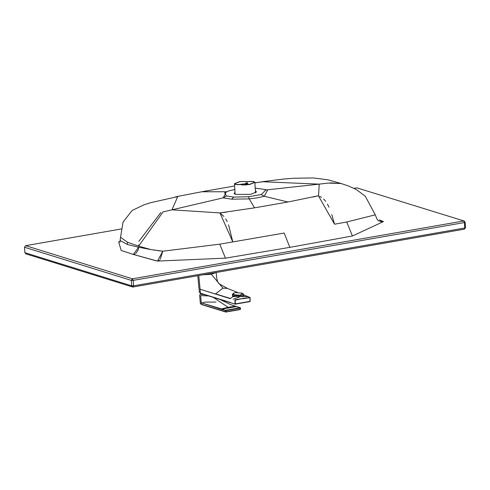 <?xml version="1.0" encoding="UTF-8"?>
<svg xmlns="http://www.w3.org/2000/svg" width="490" height="490" viewBox="0 0 490 490"><rect width="100%" height="100%" fill="white"/><g stroke="black" fill="none" stroke-linecap="round" stroke-linejoin="round"><path stroke-width="0.73" d="M232.609 296.419L232.407 294.269L233.797 293.106L233.571 294.692L240.351 295.262L242.317 293.167L235.543 292.604L233.797 293.106M234.539 296.615L234.532 295.593L233.479 294.766L232.432 294.435L232.438 295.458L234.539 296.615L233.099 296.352L232.438 295.458M242.134 293.075L243.487 294.196L240.614 295.709L234.532 295.593M250.298 184.295L247.481 184.301L245.962 183.817L247.45 182.77L246.562 182.776L247.303 182.825L248.124 184.595M236.676 184.693L245.074 183.824L246.415 182.825M237.773 184.32L236.67 184.638M241.98 185.116L241.968 184.51L237.509 184.522M243.352 185.091L241.968 184.51M247.236 184.785L244.375 184.987M249.257 184.491L247.217 184.497M253.587 181.478L239.757 181.533L234.441 183.719L235.684 184.607L249.508 184.559L254.825 182.366L253.587 181.478M253.177 181.551L254.365 182.396L249.288 184.485L236.088 184.534L234.906 183.689L239.978 181.6L253.177 181.551M255.4 190.996L256.564 191.909L250.69 194.328L235.421 194.383L234.049 193.403L235.016 192.38M25.633 245.674L24.5 247.248L131.308 280.384L132.435 278.81L25.633 245.674L121.324 228.965M354.037 188.338L356.849 187.848L464.159 221.014L356.849 187.848M379.364 219.875L383.474 221.615L379.364 219.875M120.313 241.092L118.647 241.98L121.226 250.47L133.329 254.426L157.48 261.072L225.467 258.157L289.847 247.352L352.426 235.99L383.382 221.627M225.467 258.157L219.765 244.161L284.194 233.044L289.847 247.352M284.194 233.044L219.765 244.161L162.778 251.211L157.541 261.054M223.875 216.421L219.949 212.917L171.978 209.83L163.048 211.919L138.652 246.139L127.431 242.232L127.345 244.473L120.356 240.651L127.345 244.473L138.615 247.242L133.329 254.426L121.226 250.47M127.345 244.473L138.615 247.242L138.492 248.92M138.364 249.618L135.669 253.667M134.738 254.102L134.272 254.237M352.426 235.99L346.724 221.995L375.279 214.834L376.957 219.036L378.096 220.439L378.813 220.923L383.474 221.615M375.279 214.834L365.301 196.251L356.273 189.489L348.402 185.967L341.101 183.505L328.202 183.082L319.211 184.13L262.922 181.753L254.855 182.837M228.573 224.873L232.817 241.962L219.949 212.917L254.537 207.846L287.985 202.003L318.396 195.731L334.529 224.206L346.724 221.995L334.529 224.206L331.748 214.534M132.435 278.81L133.194 280.378L464.416 222.552L463.656 220.984L132.435 278.81M24.5 247.248L24.861 252.687L26.172 253.838M227.17 221.621L225.67 218.92M151.03 249.594L138.615 247.242L151.03 249.594L138.652 246.139L151.03 249.594L162.778 251.211L157.523 250.604M287.985 202.003L264.263 196.27L257.446 197.825L249.202 198.897L231.721 199.179L223.232 197.844L171.978 209.83L177.705 196.631L151 202.609L144.054 204.789L132.11 210.48L123.082 222.074L120.528 237.227L127.431 242.232L138.652 246.139L138.695 244.841M318.555 195.798L319.211 184.13L265.733 190.004M328.998 207.227L327.443 204.097M325.758 201.433L323.651 199.02M321.544 197.366L319.694 196.312M133.127 286.987L464.349 229.167L464.777 227.997L133.556 285.823L132.98 286.975L132.478 286.944L133.127 286.987L131.669 285.829L24.861 252.687M318.396 195.731L313.22 197.011L318.396 195.731M255.21 188.136L264.177 189.367L265.831 190.059L261.317 194.53L264.263 196.27L267.565 190.102L263.951 189.293M261.317 194.53L248.546 196.76L249.202 198.897L254.537 207.846M219.949 212.917L226.613 212.127L219.949 212.917M119.921 242.195L120.528 237.227L127.431 242.232M138.866 241.337L160.934 212.421M254.861 182.899L262.922 181.753M175.5 196.833L203.338 191.468L175.555 196.821M341.242 183.548L330.321 182.85M231.721 199.179L233.675 197.072L226.435 195.951L224.616 192.772L229.204 190.782L235.029 189.471M233.675 197.072L248.546 196.76M201.733 191.774L226.447 191.749M155.134 250.255L153.493 249.998M134.187 254.69L156.23 260.827M157.903 260.943L158.399 260.754M158.889 260.509L159.446 260.117M160.261 259.308L162.778 251.211M382.843 221.67L382.09 221.701M381.343 221.67L380.467 221.529M379.156 221.088L378.825 220.929M216.176 272.489L216.69 278.002L217.627 281.732L218.975 283.71L227.464 288.414L222.938 288.132L215.331 294.043L201.108 289.529L230.331 298.686M222.938 288.132L211.306 274.265L216.108 272.501M242.458 298.496L234.992 299.849L234.98 303.898L235.421 303.898L235.175 300.211L242.458 298.496L250.053 297.54L248.124 296.658L241.515 296.566L243.493 295.225M249.925 297.638L250.035 301.589L249.925 297.638L242.544 298.778M243.493 294.931L248.124 296.658M247.26 296.358L250.096 297.565L250.072 301.595L235.169 304.161L201.984 293.865L199.387 292.45L197.764 275.705M230.741 302.759L235.286 304.168L234.98 303.898L235.286 304.168L250.17 301.319L235.421 303.898M230.435 302.489L200.447 293.198L200.073 289.167L201.108 289.529M211.306 274.265L202.676 274.847M198.793 275.521L200.073 289.167M230.404 298.441L215.367 293.816M232.413 295.403L232.983 296.634L230.416 298.441M232.983 296.634L241.515 296.566M237.564 306.924L240.48 307.996L240.278 309.539L225.921 312.05L225.516 310.611L221.78 309.46L222.043 309.086L201.807 302.979L220.665 309.11L228.12 307.297L213.297 297.375M201.807 302.979L201.268 302.814L200.673 295.574L208.777 295.972M204.759 294.729L200.349 294.147L199.638 295.09L200.355 303.573L201.396 304.308L201.268 302.814M204.385 294.613L200.349 294.147M236.744 306.838L235.329 306.219L235.635 306.495L235.329 306.219L228.12 307.297L229.24 307.83L222.043 309.086L225.957 310.605L240.351 308.088L240.174 307.72L240.48 307.996M225.921 312.05L225.78 310.237L240.174 307.72M226.055 311.781L240.412 309.27L240.351 308.088M133.194 280.378L131.308 280.384L131.669 285.829L133.556 285.823L133.194 280.378M464.967 222.135L464.416 222.552L464.777 227.997L465.329 227.581M223.226 197.844L226.435 195.951L223.232 197.844L226.374 191.786M215.471 297.846L215.778 298.116L215.471 297.846M200.753 293.455L200.447 293.198L200.753 293.455M233.185 299.268L239.812 296.867M216.059 302.061L204.955 302.103L201.298 303.169M225.614 311.787L201.396 304.308M221.78 309.46L220.665 309.11M221.903 309.043L221.639 309.417M221.486 308.914L221.223 309.288M221.064 308.78L220.806 309.153M235.463 306.262L235.77 306.538L235.463 306.262M236.437 306.569L229.24 307.83M243.499 295.905L243.487 294.196M255.529 192.968L254.825 182.366M234.441 183.719L235.145 194.291M464.349 229.167L465.5 227.697L465.139 222.258L464.159 221.014M25.67 253.808L132.478 286.944M341.187 183.53L327.975 179.818L313.496 177.944L293.731 178.238L282.779 179.132L261.568 181.808M265.831 190.059L265.36 189.9M234.594 185.998L202.646 191.602M201.984 293.865L199.387 292.444M227.458 288.414L237.399 292.414M243.493 294.76L244.577 295.17M200.637 294.098L200.465 293.394M237.607 306.899L240.29 307.726L240.308 309.539L225.798 312.044L201.58 304.566L200.355 303.573M236.646 306.605L235.445 306.226M230.57 304.608L220.016 299.457M230.864 304.707L235.421 306.219M235.96 306.391L237.699 306.899"/></g></svg>
